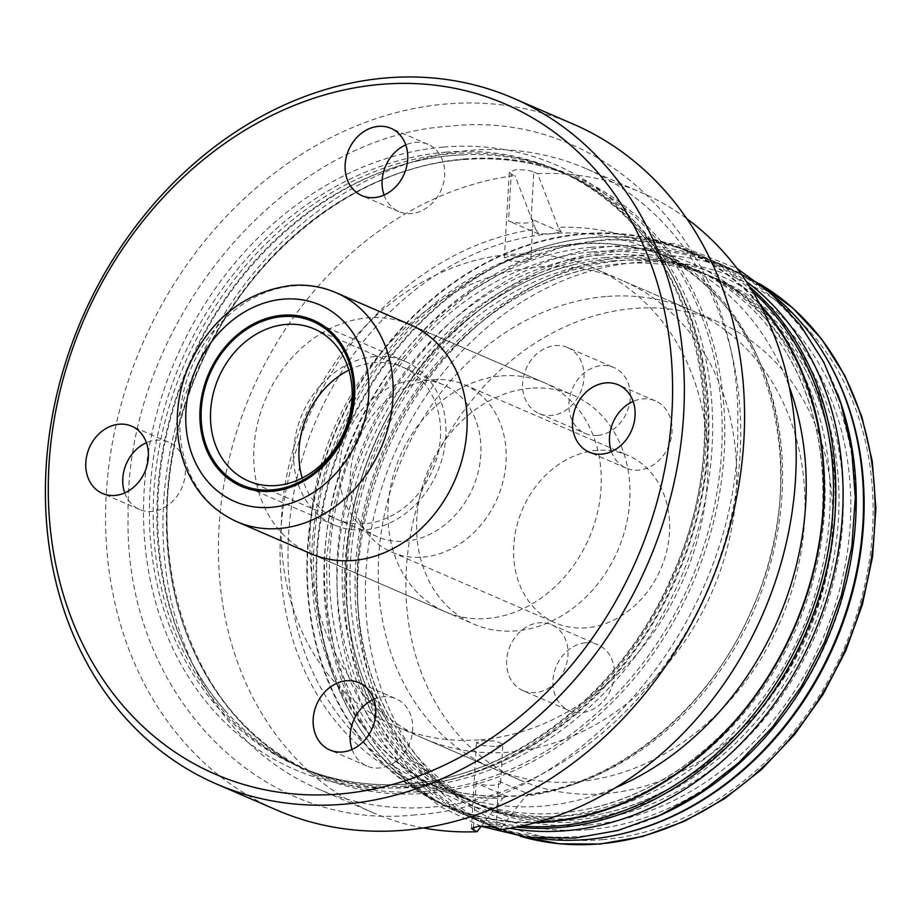 <?xml version="1.0" encoding="UTF-8"?>
<svg xmlns="http://www.w3.org/2000/svg" width="922" height="922" viewBox="0 0 922 922"><rect width="100%" height="100%" fill="white"/><g stroke="black" fill="none" stroke-linecap="round" stroke-linejoin="round"><path stroke-width="0.69" stroke-dasharray="4.61 3.46" d="M605.293 793.623A249.574 205.929 -66.6 0 0 824.706 583.591A249.574 205.929 -66.6 0 0 718.307 321.985A249.574 205.929 -66.6 0 0 633.264 308.524A249.574 205.929 -66.6 0 0 413.851 518.544A249.574 205.929 -66.6 0 0 520.239 780.15A249.574 205.929 -66.6 0 0 605.293 793.623M496.509 746.59L502.882 744.135L496.209 741.069L482.748 740.643L476.397 742.602L483.07 745.633L496.509 746.59M510.719 255.544L524.157 256.5L530.83 259.531L524.48 261.491L511.007 261.064L504.346 257.999L510.719 255.544M480.604 739.721A249.574 205.929 -66.6 0 0 700.017 529.689A249.574 205.929 -66.6 0 0 593.63 268.083A249.574 205.929 -66.6 0 0 508.575 254.622A249.574 205.929 -66.6 0 0 289.162 464.642A249.574 205.929 -66.6 0 0 395.561 726.248A249.574 205.929 -66.6 0 0 480.604 739.721M496.013 828.198L498.721 781.188A13.265 3.031 3.3 0 1 500.646 782.905A13.265 3.031 3.3 0 1 494.284 785.118A13.265 3.031 3.3 0 1 476.086 783.101L506.328 796.182L519.074 795.836L528.433 794.291C619.377 783.055 710.389 708.084 752.34 608.416C816.95 466.912 766.413 294.913 650.056 249.286A289.22 238.637 113.4 0 1 773.351 552.451A289.22 238.637 113.4 0 1 519.074 795.836A289.22 238.637 113.4 0 1 420.524 780.231A289.22 238.637 113.4 0 1 297.23 477.066A289.22 238.637 113.4 0 1 551.494 233.681L561.371 232.102L531.141 219.033A13.265 3.031 3.3 0 1 533.066 220.75A13.265 3.031 3.3 0 1 526.692 222.963A13.265 3.031 3.3 0 1 508.506 220.946L511.214 173.947L514.914 175.537A337.844 278.767 -66.6 0 0 227.734 465.057A337.844 278.767 -66.6 0 0 373.249 812.778A337.844 278.767 -66.6 0 0 423.302 827.968M531.141 219.033L533.85 172.022C529.758 170.305 523.696 169.544 515.663 169.752L509.29 172.149L511.214 173.947M498.721 781.188L528.951 794.257L525.494 796.205L499.712 829.788M481.261 826.262L502.859 798.129A292.977 241.748 113.4 0 1 280.611 533.942A292.977 241.748 113.4 0 1 535.659 229.244L538.736 234.015L551.494 233.681A289.22 238.637 113.4 0 1 650.056 249.286L673.694 259.508A289.22 238.637 113.4 0 1 789.209 386.629M502.859 798.129L506.155 796.182C475.925 797.104 447.377 791.791 420.524 780.231L444.162 790.454A289.22 238.637 113.4 0 1 320.868 487.289A289.22 238.637 113.4 0 1 575.144 243.904A289.22 238.637 113.4 0 1 673.694 259.508C643.441 246.508 611.182 241.414 576.942 244.215C482.782 250.83 385.995 326.987 342.223 430.516C277.107 572.136 327.552 744.757 444.162 790.454A289.22 238.637 113.4 0 0 542.724 806.058A289.22 238.637 113.4 0 0 615.908 787.515M538.736 234.015L508.506 220.946M535.659 229.244L514.914 175.537M561.371 232.102L558.294 227.331A292.977 241.748 113.4 0 1 780.554 491.507A292.977 241.748 113.4 0 1 525.494 796.205M533.85 172.022L537.549 173.624L558.294 227.331M537.549 173.624A337.844 278.767 113.4 0 1 641.378 192.56A337.844 278.767 113.4 0 1 686.729 218.618M585.908 168.576A337.844 278.767 113.4 0 0 470.773 150.344A337.844 278.767 -66.6 0 0 173.751 434.654A337.844 278.767 -66.6 0 0 317.779 788.806A337.844 278.767 -66.6 0 0 432.914 807.027A337.844 278.767 113.4 0 0 729.936 522.716A337.844 278.767 113.4 0 0 585.908 168.576L641.378 192.56M501.58 375.899A124.781 102.964 113.4 0 1 544.107 382.63A124.781 102.964 113.4 0 1 597.306 513.427A124.781 102.964 113.4 0 1 487.6 618.443A124.781 102.964 113.4 0 1 445.072 611.712A124.781 102.964 113.4 0 1 391.873 480.904A124.781 102.964 113.4 0 1 501.58 375.899M445.072 611.712L310.921 553.719A124.781 102.964 113.4 0 1 257.722 422.91A124.781 102.964 113.4 0 1 367.429 317.894A124.781 102.964 113.4 0 1 409.956 324.636L544.107 382.63M573.346 124.147A373.641 308.305 113.4 0 0 446.006 103.99A373.641 308.305 -66.6 0 0 117.52 418.427A373.641 308.305 -66.6 0 0 276.807 810.081M416.525 787.158A325.017 268.175 113.4 0 1 305.77 769.628A325.017 268.175 113.4 0 1 225.717 711.219A325.017 268.175 113.4 0 1 185.541 372.108A325.017 268.175 113.4 0 1 452.956 155.426A325.017 268.175 113.4 0 1 466.313 154.654A325.017 268.175 113.4 0 1 563.711 172.967A325.017 268.175 113.4 0 1 702.264 513.646A325.017 268.175 113.4 0 1 416.525 787.158M412.872 785.579A325.017 268.175 113.4 0 1 399.514 786.351A325.017 268.175 113.4 0 1 302.116 768.049A325.017 268.175 113.4 0 1 163.563 427.359A325.017 268.175 113.4 0 1 449.302 153.847A325.017 268.175 113.4 0 1 560.057 171.388A325.017 268.175 113.4 0 1 640.11 229.797A325.017 268.175 113.4 0 1 680.286 568.897A325.017 268.175 113.4 0 1 412.872 785.579M124.724 492.913A36.65 30.242 -66.6 0 0 139.522 509.463A36.65 30.242 -66.6 0 0 152.003 511.433A36.65 30.242 113.4 0 0 184.227 480.593A36.65 30.242 113.4 0 0 168.599 442.168A36.65 30.242 113.4 0 0 156.118 440.197A36.65 30.242 -66.6 0 0 146.425 442.733M384.059 195.061A36.65 30.242 113.4 0 0 398.857 211.599A36.65 30.242 113.4 0 0 444.669 175.307A36.65 30.242 -66.6 0 0 427.946 144.316A36.65 30.242 -66.6 0 0 405.761 144.869M611.436 451.607A36.65 30.242 113.4 0 0 626.222 468.146A36.65 30.242 113.4 0 0 638.716 470.116A36.65 30.242 -66.6 0 0 670.939 439.275A36.65 30.242 -66.6 0 0 655.312 400.863A36.65 30.242 -66.6 0 0 642.818 398.88A36.65 30.242 113.4 0 0 633.126 401.416M352.1 749.459A36.65 30.242 -66.6 0 0 366.887 765.998A36.65 30.242 -66.6 0 0 412.699 729.705A36.65 30.242 113.4 0 0 395.976 698.715L359.004 682.729M373.79 699.268A36.65 30.242 113.4 0 1 395.976 698.715M535.325 822.701A302.623 249.701 -66.6 0 1 445.499 805.644A302.623 249.701 -66.6 0 1 316.488 488.418A302.623 249.701 -66.6 0 1 582.543 233.75A302.623 249.701 113.4 0 1 685.668 250.081A302.623 249.701 113.4 0 1 759.647 303.822M445.499 805.644L454.673 809.608A302.623 249.701 -66.6 0 1 325.662 492.383A302.623 249.701 -66.6 0 1 591.717 237.715A302.623 249.701 113.4 0 1 694.842 254.046A302.623 249.701 113.4 0 1 752.548 291.375M454.673 809.608A302.623 249.701 -66.6 0 0 521.403 826.066M592.42 251.844A288.747 238.256 113.4 0 1 787.284 354.313A288.747 238.256 113.4 0 1 591.037 808.26A288.747 238.256 113.4 0 1 560.057 813.089A288.747 238.256 113.4 0 1 329.88 553.373A288.747 238.256 113.4 0 1 592.42 251.844M749.874 287.03A303.626 250.53 -66.6 0 0 696.721 253.769A303.626 250.53 -66.6 0 0 593.249 237.392A303.626 250.53 113.4 0 0 326.319 492.89A303.626 250.53 113.4 0 0 455.756 811.153L463.005 814.287A303.626 250.53 113.4 0 1 333.568 496.024A303.626 250.53 113.4 0 1 600.499 240.515A303.626 250.53 -66.6 0 1 703.97 256.904A303.626 250.53 -66.6 0 1 746.267 281.464M516.401 827.092A303.626 250.53 113.4 0 1 455.756 811.153M509.866 828.279A303.626 250.53 113.4 0 1 463.005 814.287M599.646 255.21A288.505 238.049 113.4 0 1 697.966 270.78A288.505 238.049 113.4 0 1 820.96 573.196A288.505 238.049 113.4 0 1 567.318 815.982A288.505 238.049 113.4 0 1 468.998 800.411A288.505 238.049 113.4 0 1 346.015 497.995A288.505 238.049 113.4 0 1 599.646 255.21M605.028 257.538A288.505 238.049 113.4 0 1 703.336 273.096A288.505 238.049 113.4 0 1 799.697 359.857A288.505 238.049 113.4 0 1 603.587 813.492A288.505 238.049 113.4 0 1 572.689 818.31A288.505 238.049 113.4 0 1 474.381 802.739A288.505 238.049 113.4 0 1 351.386 500.323A288.505 238.049 113.4 0 1 605.028 257.538M608.474 259.024A288.505 238.049 113.4 0 1 706.794 274.595A288.505 238.049 113.4 0 1 829.788 577.011A288.505 238.049 113.4 0 1 576.146 819.796A288.505 238.049 113.4 0 1 477.827 804.226A288.505 238.049 113.4 0 1 381.478 717.477A288.505 238.049 113.4 0 1 577.587 263.842A288.505 238.049 113.4 0 1 608.474 259.024M612.819 260.903A288.505 238.049 113.4 0 1 711.127 276.473A288.505 238.049 113.4 0 1 834.122 578.889A288.505 238.049 113.4 0 1 580.48 821.675A288.505 238.049 113.4 0 1 482.16 806.105A288.505 238.049 113.4 0 1 359.177 503.689A288.505 238.049 113.4 0 1 612.819 260.903M837.487 393.613A303.626 250.53 -66.6 0 0 717.132 262.597A303.626 250.53 -66.6 0 0 613.66 246.209A303.626 250.53 113.4 0 0 346.73 501.718A303.626 250.53 113.4 0 0 476.167 819.981A303.626 250.53 113.4 0 0 579.638 836.369A303.626 250.53 -66.6 0 0 654.067 817.906M773.351 295.501A303.626 250.53 -66.6 0 0 724.381 265.72A303.626 250.53 -66.6 0 0 620.909 249.343A303.626 250.53 113.4 0 0 353.979 504.853A303.626 250.53 113.4 0 0 483.416 823.116A303.626 250.53 113.4 0 0 538.644 838.386M587.717 825.04A288.747 238.256 113.4 0 1 392.841 722.571A288.747 238.256 113.4 0 1 589.089 268.625A288.747 238.256 113.4 0 1 620.08 263.796A288.747 238.256 113.4 0 1 850.257 523.512A288.747 238.256 113.4 0 1 587.717 825.04M618.616 834.606A302.623 249.701 113.4 0 1 588.42 839.17A302.623 249.701 -66.6 0 1 485.283 822.839A302.623 249.701 -66.6 0 1 356.284 505.625A302.623 249.701 -66.6 0 1 622.327 250.957A302.623 249.701 113.4 0 1 725.464 267.276A302.623 249.701 113.4 0 1 825.374 356.341M605.604 296.561A249.574 205.929 -66.6 0 0 386.191 506.593A249.574 205.929 -66.6 0 0 492.59 768.199A249.574 205.929 -66.6 0 0 577.633 781.66A249.574 205.929 113.4 0 0 797.046 571.64A249.574 205.929 113.4 0 0 690.647 310.034A249.574 205.929 113.4 0 0 605.604 296.561M586.507 627.813A91.266 75.316 113.4 0 1 555.401 622.892A91.266 75.316 113.4 0 1 516.493 527.223A91.266 75.316 113.4 0 1 596.73 450.409A91.266 75.316 113.4 0 1 627.836 455.33A91.266 75.316 113.4 0 1 666.744 551.01A91.266 75.316 113.4 0 1 586.507 627.813M597.594 435.438A35.935 29.654 113.4 0 1 585.355 433.501A35.935 29.654 113.4 0 1 570.027 395.826A35.935 29.654 113.4 0 1 601.628 365.585A35.935 29.654 113.4 0 1 613.868 367.532A35.935 29.654 113.4 0 1 629.196 405.196A35.935 29.654 113.4 0 1 597.594 435.438M585.643 642.784A35.935 29.654 113.4 0 1 597.882 644.72A35.935 29.654 113.4 0 1 613.211 682.395A35.935 29.654 113.4 0 1 581.609 712.637A35.935 29.654 113.4 0 1 569.37 710.701A35.935 29.654 113.4 0 1 554.041 673.025A35.935 29.654 113.4 0 1 585.643 642.784M622.315 280.495A249.574 205.929 113.4 0 0 537.272 267.023A249.574 205.929 -66.6 0 0 317.86 477.043A249.574 205.929 -66.6 0 0 424.247 738.649A249.574 205.929 -66.6 0 0 509.301 752.122A249.574 205.929 113.4 0 0 728.714 542.101A249.574 205.929 113.4 0 0 622.315 280.495L690.647 310.034M530.277 388.3A124.781 102.964 -66.6 0 0 420.57 493.305A124.781 102.964 -66.6 0 0 473.77 624.113A124.781 102.964 -66.6 0 0 516.297 630.844A124.781 102.964 113.4 0 0 626.003 525.84A124.781 102.964 113.4 0 0 572.804 395.031A124.781 102.964 113.4 0 0 530.277 388.3M377.259 536.708A82.853 68.366 -66.6 0 1 341.935 449.855A82.853 68.366 -66.6 0 1 414.773 380.129A82.853 68.366 113.4 0 1 443.009 384.601A82.853 68.366 113.4 0 1 478.334 471.453A82.853 68.366 113.4 0 1 405.496 541.179A82.853 68.366 -66.6 0 1 377.259 536.708L248.433 481.019M464.4 384.681A91.266 75.316 -66.6 0 1 503.308 480.35A91.266 75.316 -66.6 0 1 423.06 557.165A91.266 75.316 113.4 0 1 391.965 552.232A91.266 75.316 113.4 0 1 353.057 456.563A91.266 75.316 113.4 0 1 433.294 379.749A91.266 75.316 -66.6 0 1 464.4 384.681L627.836 455.33M567.572 347.513A35.935 29.654 -66.6 0 1 582.9 385.189A35.935 29.654 -66.6 0 1 551.298 415.43A35.935 29.654 113.4 0 1 539.059 413.494A35.935 29.654 113.4 0 1 523.731 375.819A35.935 29.654 113.4 0 1 555.332 345.577A35.935 29.654 -66.6 0 1 567.572 347.513L613.868 367.532M523.074 690.682A35.935 29.654 -66.6 0 1 507.745 653.018A35.935 29.654 -66.6 0 1 539.347 622.776A35.935 29.654 113.4 0 1 551.598 624.713A35.935 29.654 113.4 0 1 566.915 662.376A35.935 29.654 113.4 0 1 535.313 692.629A35.935 29.654 -66.6 0 1 523.074 690.682L569.37 710.701M374.747 356.572A89.134 73.541 -66.6 0 0 296.388 431.588A89.134 73.541 -66.6 0 0 334.386 525.01A89.134 73.541 -66.6 0 0 364.766 529.827A89.134 73.541 -66.6 0 0 443.125 454.811A89.134 73.541 -66.6 0 0 405.127 361.389A89.134 73.541 -66.6 0 0 374.747 356.572M348.862 370.125A82.853 68.366 113.4 0 1 374.401 362.68A82.853 68.366 113.4 0 1 440.451 437.201A82.853 68.366 113.4 0 1 365.112 523.731A82.853 68.366 113.4 0 1 302.209 478.045M602.642 839.631A296.919 244.998 -66.6 0 0 872.604 529.562A296.919 244.998 -66.6 0 0 635.915 262.505A296.919 244.998 -66.6 0 0 365.942 572.574A296.919 244.998 -66.6 0 0 602.642 839.631M473.551 827.103L476.086 783.101M443.528 147.094A329.292 271.713 113.4 0 1 706.022 443.263A329.292 271.713 113.4 0 1 406.625 787.134A329.292 271.713 113.4 0 1 144.12 490.965A329.292 271.713 113.4 0 1 443.528 147.094M445.51 152.211A325.017 268.175 113.4 0 1 556.266 169.74A325.017 268.175 113.4 0 1 694.819 510.431A325.017 268.175 113.4 0 1 409.08 783.942A325.017 268.175 113.4 0 1 298.325 766.401A325.017 268.175 113.4 0 1 159.771 425.722A325.017 268.175 113.4 0 1 445.51 152.211M426.056 791.283A325.017 268.175 113.4 0 1 315.301 773.742A325.017 268.175 113.4 0 1 176.747 433.052A325.017 268.175 113.4 0 1 462.487 159.552A325.017 268.175 113.4 0 1 573.242 177.082A325.017 268.175 113.4 0 1 711.796 517.772A325.017 268.175 113.4 0 1 426.056 791.283M464.123 159.01A326.273 269.212 113.4 0 1 724.208 452.46A326.273 269.212 113.4 0 1 427.554 793.174A326.273 269.212 113.4 0 1 167.47 499.724A326.273 269.212 113.4 0 1 464.123 159.01M537.618 822.078A302.059 249.228 113.4 0 1 308.294 543.427A302.059 249.228 113.4 0 1 582.508 234.303A302.059 249.228 113.4 0 1 760.754 305.92M591.163 247.28A292.781 241.587 113.4 0 1 824.556 510.615A292.781 241.587 113.4 0 1 558.352 816.362A292.781 241.587 113.4 0 1 324.959 553.027A292.781 241.587 113.4 0 1 591.163 247.28M588.962 829.604A292.781 241.587 113.4 0 1 355.569 566.269A292.781 241.587 113.4 0 1 621.785 260.523A292.781 241.587 113.4 0 1 855.178 523.857A292.781 241.587 113.4 0 1 588.962 829.604M759.498 283.769A302.623 249.701 -66.6 0 0 736.401 272.013A302.623 249.701 -66.6 0 0 633.276 255.682A302.623 249.701 -66.6 0 0 367.221 510.35A302.623 249.701 -66.6 0 0 496.232 827.576A302.623 249.701 -66.6 0 0 520.619 836.335M336 292.666A124.781 102.964 -66.6 0 0 293.473 285.924A124.781 102.964 -66.6 0 0 183.766 390.94A124.781 102.964 -66.6 0 0 236.966 521.737M718.307 321.985L593.63 268.083M500.646 782.905L502.882 744.135M530.83 259.531L533.066 220.75M317.779 788.806L373.249 812.778M471.453 828.463L476.397 742.602M504.346 257.999L509.29 172.149M520.239 780.15L395.561 726.248M560.057 171.388L556.266 169.74C689.057 222.133 745.333 416.537 672.449 574.936C623.445 690.751 515.121 776.243 408.481 783.838C369.572 787.031 332.854 781.222 298.325 766.401L302.116 768.049M305.77 769.628L315.301 773.742C182.787 721.442 126.395 527.73 198.726 369.468C247.569 253.204 356.157 167.251 463.086 159.656C501.994 156.452 538.713 162.26 573.242 177.082L563.711 172.967M225.717 711.219C152.072 630.752 135.88 487.415 188.526 367.371C237.115 249.793 346.591 162.86 453.163 155.415L466.313 154.654M415.142 814.864C257.93 832.474 123.467 690.797 128.135 515.386C124.216 326.503 281.36 135.511 450.685 126.141C607.898 108.542 742.36 250.208 737.692 425.63C741.611 614.513 584.467 805.494 415.142 814.864M640.11 229.797C713.755 310.253 729.947 453.601 677.301 573.634C628.712 691.212 519.224 778.145 412.664 785.59L399.514 786.351M139.522 509.463L102.538 493.477M168.599 442.168L131.627 426.183M427.946 144.316L390.963 128.331M398.857 211.599L361.873 195.614M655.312 400.863L618.339 384.877M626.222 468.146L589.25 452.16M366.887 765.998L329.915 750.012M685.668 250.081L694.842 254.046M787.284 354.313C831.771 428.315 834.94 535.486 795.029 626.418C756.282 718.284 675.768 789.9 591.037 808.26M696.721 253.769L703.97 256.904M697.966 270.78L703.336 273.096M706.794 274.595L711.127 276.473M477.827 804.226L482.16 806.105M468.998 800.411L474.381 802.739M381.478 717.477C337.36 644.19 333.914 537.584 373.364 446.813C411.95 354.29 492.89 282.109 577.587 263.842M481.203 826.343L441.039 807.027L405.426 779.609L375.461 744.941L352.031 704.108L335.792 658.366L327.229 609.085L326.549 557.729L333.764 505.821L348.643 454.915L370.748 406.498L399.41 362.035L433.801 322.827L472.882 290.061L515.536 264.718L560.495 247.58L606.434 239.19L674.558 243.65L736.989 268.406M799.697 359.857C843.803 433.144 847.249 539.75 807.799 630.51C769.213 723.044 688.273 795.213 603.587 813.492M717.132 262.597L724.381 265.72M476.167 819.981L483.416 823.116M392.841 722.571C348.355 648.569 345.197 541.398 385.108 450.466C423.843 358.6 504.357 286.984 589.089 268.625M725.464 267.276L759.417 283.699M520.515 836.323L485.283 822.839M424.247 738.649L492.59 768.199M310.921 553.719L473.77 624.113M409.956 324.636L572.804 395.031M443.009 384.601L314.183 328.912M391.965 552.232L555.401 622.892M539.059 413.494L585.355 433.501M551.598 624.713L597.882 644.72M334.386 525.01L241.944 485.053M405.127 361.389L312.685 321.421"/><path stroke-width="1.38" d="M423.302 827.968A337.844 278.767 -66.6 0 0 477.077 831.713L471.453 828.463L477.803 826.435C485.848 826.031 491.91 826.619 496.013 828.198L499.712 829.788A337.844 278.767 113.4 0 0 778.848 570.741A337.844 278.767 113.4 0 0 686.729 218.618M477.077 831.713L481.261 826.262M336 292.666L409.956 324.636A124.781 102.964 113.4 0 1 463.155 455.433A124.781 102.964 113.4 0 1 353.449 560.449A124.781 102.964 113.4 0 1 310.921 553.719L236.966 521.737A124.781 102.964 -66.6 0 0 279.493 528.479A124.781 102.964 -66.6 0 0 389.199 423.463A124.781 102.964 -66.6 0 0 336 292.666C321.778 286.581 306.772 284.183 290.995 285.497C244.342 291.94 210.135 319.081 188.376 366.91C181.507 383.46 177.808 400.482 177.278 417.966C176.84 433.824 179.122 448.887 184.112 463.155C194.15 490.769 211.772 510.304 236.966 521.737M339.976 793.98A365.089 301.24 -66.6 0 0 671.931 412.733A365.089 301.24 -66.6 0 0 380.901 84.363A365.089 301.24 -66.6 0 0 48.947 465.61A365.089 301.24 -66.6 0 0 339.976 793.98M119.134 424.212A36.65 30.242 -66.6 0 0 86.91 455.053A36.65 30.242 -66.6 0 0 102.538 493.477A36.65 30.242 -66.6 0 0 115.031 495.448A36.65 30.242 -66.6 0 0 147.255 464.607A36.65 30.242 -66.6 0 0 131.627 426.183A36.65 30.242 -66.6 0 0 119.134 424.212M407.697 159.322A36.65 30.242 -66.6 0 0 390.963 128.331A36.65 30.242 -66.6 0 0 345.151 164.635A36.65 30.242 -66.6 0 0 361.873 195.614A36.65 30.242 -66.6 0 0 407.697 159.322M601.743 454.131A36.65 30.242 -66.6 0 0 633.956 423.29A36.65 30.242 -66.6 0 0 618.339 384.877A36.65 30.242 -66.6 0 0 605.846 382.895A36.65 30.242 -66.6 0 0 573.622 413.736A36.65 30.242 -66.6 0 0 589.25 452.16A36.65 30.242 -66.6 0 0 601.743 454.131M313.18 719.022A36.65 30.242 -66.6 0 0 329.915 750.012A36.65 30.242 -66.6 0 0 375.727 713.72A36.65 30.242 -66.6 0 0 359.004 682.729A36.65 30.242 -66.6 0 0 313.18 719.022M343.941 804.215A373.641 308.305 -66.6 0 0 672.426 489.789A373.641 308.305 -66.6 0 0 513.139 98.124A373.641 308.305 -66.6 0 0 385.811 77.967A373.641 308.305 -66.6 0 0 57.325 392.392A373.641 308.305 -66.6 0 0 216.612 784.057A373.641 308.305 -66.6 0 0 343.941 804.215M216.612 784.057L276.807 810.081A373.641 308.305 -66.6 0 0 404.136 830.238A373.641 308.305 113.4 0 0 732.633 515.813A373.641 308.305 113.4 0 0 573.346 124.147L513.139 98.124M146.425 442.733A36.65 30.242 -66.6 0 0 124.724 492.913M405.761 144.869A36.65 30.242 -66.6 0 0 382.123 180.62A36.65 30.242 113.4 0 0 384.059 195.061M611.436 451.607A36.65 30.242 113.4 0 1 633.126 401.416M373.79 699.268A36.65 30.242 113.4 0 0 350.164 735.007A36.65 30.242 -66.6 0 0 352.1 749.459M759.647 303.822A302.623 249.701 113.4 0 1 797.807 619.745A302.623 249.701 113.4 0 1 548.625 821.963A302.623 249.701 -66.6 0 1 535.325 822.701M752.548 291.375A302.623 249.701 113.4 0 1 811.902 610.94A302.623 249.701 113.4 0 1 557.798 825.928A302.623 249.701 -66.6 0 1 521.403 826.066M516.401 827.092A303.626 250.53 113.4 0 0 559.228 827.541A303.626 250.53 -66.6 0 0 815.44 608.289A303.626 250.53 -66.6 0 0 749.874 287.03M509.866 828.279A303.626 250.53 113.4 0 0 566.465 830.676A303.626 250.53 -66.6 0 0 825.363 603.541A303.626 250.53 -66.6 0 0 746.267 281.464M654.067 817.906A303.626 250.53 -66.6 0 0 837.487 393.613M538.644 838.386A303.626 250.53 113.4 0 0 586.876 839.493A303.626 250.53 -66.6 0 0 844.172 617.164A303.626 250.53 -66.6 0 0 773.351 295.501M825.374 356.341A302.623 249.701 113.4 0 1 618.616 834.606M282.386 315.232A90.563 74.728 -66.6 0 0 200.051 409.794A90.563 74.728 -66.6 0 0 272.244 491.242A90.563 74.728 -66.6 0 0 354.578 396.679A90.563 74.728 -66.6 0 0 282.386 315.232M285.947 324.44A82.853 68.366 -66.6 0 0 213.109 394.167A82.853 68.366 -66.6 0 0 248.433 481.019A82.853 68.366 -66.6 0 0 276.669 485.491A82.853 68.366 113.4 0 0 349.507 415.764A82.853 68.366 113.4 0 0 314.183 328.912A82.853 68.366 113.4 0 0 285.947 324.44M282.305 316.615A89.134 73.541 -66.6 0 0 203.946 391.62A89.134 73.541 -66.6 0 0 241.944 485.053A89.134 73.541 -66.6 0 0 272.313 489.859A89.134 73.541 -66.6 0 0 350.683 414.854A89.134 73.541 -66.6 0 0 312.685 321.421A89.134 73.541 -66.6 0 0 282.305 316.615M302.209 478.045A82.853 68.366 113.4 0 1 348.862 370.125M473.378 830.111L473.551 827.103M789.209 386.629A289.22 238.637 113.4 0 1 615.908 787.515M760.754 305.92A302.059 249.228 113.4 0 1 796.873 620.783A302.059 249.228 113.4 0 1 548.659 821.41A302.059 249.228 113.4 0 1 537.618 822.078M520.619 836.335A302.623 249.701 -66.6 0 0 599.358 843.895A302.623 249.701 -66.6 0 0 861.448 604.336A302.623 249.701 -66.6 0 0 759.498 283.769M283.319 299.154A107.102 88.374 -66.6 0 0 185.933 410.993A107.102 88.374 -66.6 0 0 271.31 507.319A107.102 88.374 -66.6 0 0 368.696 395.48A107.102 88.374 -66.6 0 0 283.319 299.154M736.989 268.406L771.092 293.45L800.308 325.051L823.842 362.334L841.118 404.274L851.686 449.752L855.293 497.557L851.87 546.435L841.498 595.093L824.475 642.254L801.253 686.659L772.429 727.147L738.776 762.632L701.158 792.182L660.555 815.013L618.051 830.468L574.729 838.144L526.935 837.234L481.203 826.343M520.515 836.323L559.642 843.837L600.164 844.033L642.669 836.496L684.435 821.283L724.346 798.809L761.353 769.697L794.476 734.707L822.827 694.796L845.681 651.013L862.404 604.532L872.569 556.588L875.9 508.46L872.293 461.415L861.84 416.721L844.794 375.554L821.617 339.019L792.897 308.121L759.417 283.699"/></g></svg>
